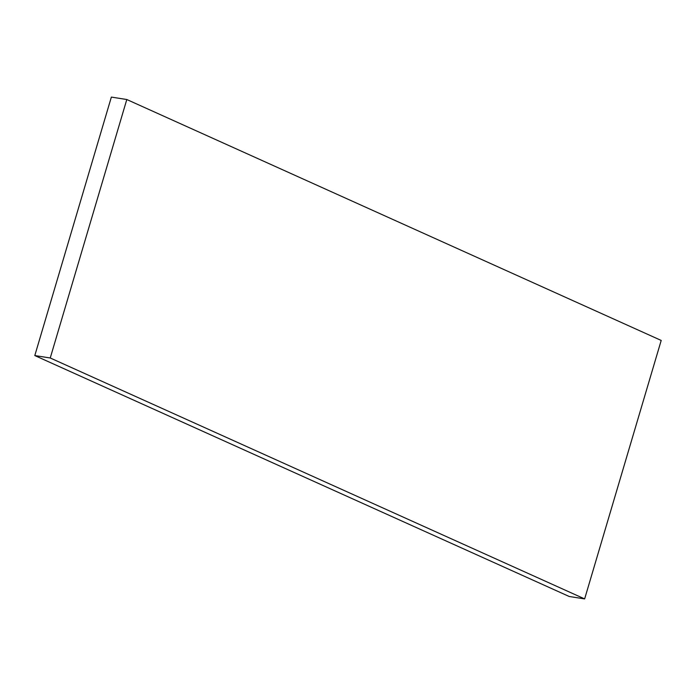 <?xml version="1.0" encoding="UTF-8"?>
<svg xmlns="http://www.w3.org/2000/svg" width="696" height="696" viewBox="0 0 696 696"><rect width="100%" height="100%" fill="white"/><g stroke="black" fill="none" stroke-linecap="round" stroke-linejoin="round"><path stroke-width="1.04" d="M126.802 99.519L111.36 97.092L34.8 355.56L569.197 596.481L584.64 598.908L661.2 340.44L126.802 99.519L50.242 357.988L34.8 355.56M50.242 357.988L584.64 598.908"/></g></svg>
